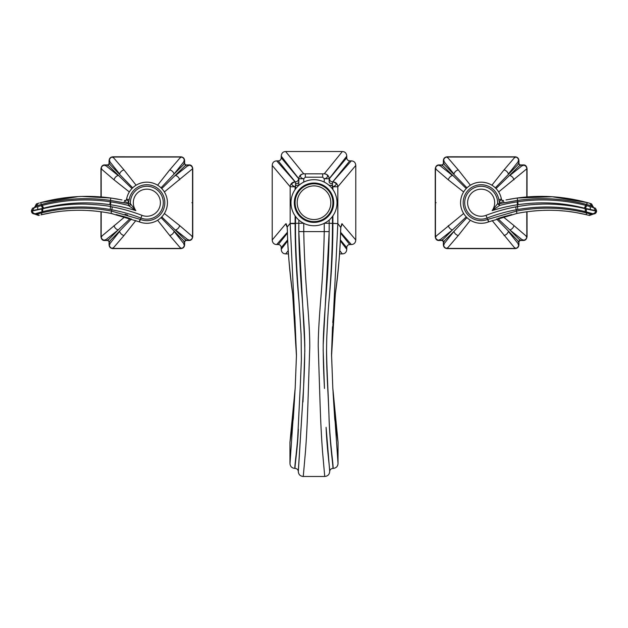 <?xml version="1.0" encoding="UTF-8"?>
<svg xmlns="http://www.w3.org/2000/svg" width="628" height="628" viewBox="0 0 628 628"><rect width="100%" height="100%" fill="white"/><g stroke="black" fill="none" stroke-linecap="round" stroke-linejoin="round"><path stroke-width="0.94" d="M296.62 185.268L295.521 185.817L295.505 183.698C297.46 183.588 298.559 183.078 298.802 182.159L298.818 185.268L295.521 185.268M287.436 232.046L287.2 227.006L290.167 223.356L298.818 223.254C298.528 242.455 300.043 271.21 302.178 298.355C303.999 323.224 304.541 331.074 304.816 345.659L298.826 231.599L329.174 231.606L323.2 344.827C323.459 330.359 324.221 320.021 326.34 291.337C328.311 266.162 329.26 243.468 329.182 223.254L337.833 223.607L332.903 223.356L332.903 215.859M295.317 181.932C297.303 181.712 298.402 180.613 298.614 178.635L281.226 157.793C281.061 159.724 280.072 160.752 278.243 160.87L295.317 181.932L295.505 183.698M298.614 178.635L298.818 185.268M342.346 151.529L324.244 173.823C328.42 173.854 328.797 178.062 324.244 178.752L322.69 177.19L322.69 173.846L303.756 173.823L285.654 151.529L342.346 151.529C345.062 151.678 346.538 153.216 346.774 156.144L346.774 157.785C346.915 159.7 347.912 160.729 349.757 160.87L351.335 160.87C354.074 161.035 355.558 162.566 355.786 165.454L355.786 239.975C355.55 242.855 354.066 244.378 351.335 244.559L349.765 244.559L340.619 233.192M285.654 151.529C282.977 151.646 281.501 153.185 281.226 156.144L281.226 157.793M276.65 160.87C273.887 161.09 272.403 162.621 272.214 165.454L290.167 186.767C290.474 183.784 292.114 182.144 295.097 181.845L276.65 160.87L278.243 160.87M288.346 253.9L285.654 253.9C282.938 253.751 281.462 252.205 281.226 249.285L281.226 247.644C281.069 245.705 280.072 244.677 278.235 244.559L276.665 244.559C273.949 244.41 272.466 242.879 272.214 239.975L272.214 165.454M339.889 250.815L342.346 253.9L339.654 253.9M342.346 253.9C345.062 253.743 346.538 252.205 346.774 249.285L340.431 241.026M340.47 239.998L346.774 247.644L346.774 249.285M346.774 247.644C346.931 245.705 347.928 244.669 349.765 244.559M331.537 356.037L335.352 293.723C338.688 268.015 340.423 247.448 340.564 232.015L340.8 227.006L341.891 223.694L355.786 239.975M340.839 226.645L340.831 227.603L337.833 223.607L331.529 353.894L332.793 387.743L331.529 354.137M337.833 223.301L337.833 186.767L355.786 165.454M342.291 223.906L340.894 227.14M340.627 232.297L351.335 244.559M285.654 253.9L288.111 250.815M287.569 241.026L281.226 249.285M281.226 247.644L287.53 239.998M278.235 244.559L287.381 233.192M276.665 244.559L287.373 232.297M287.106 227.14L285.709 223.906L272.214 239.975M287.161 226.645L286.109 223.694L285.709 223.906M295.521 188.981L295.521 185.817L295.097 186.767C290.78 185.064 290.78 183.423 295.097 181.845L295.27 181.877M295.097 189.57L295.097 186.767L290.167 186.767L290.167 223.356M295.097 215.859L295.097 223.678C295.129 247.715 296.424 273.659 298.991 301.511L301.087 334.292L301.377 359.546L300.459 382.091L301.377 359.546M295.521 216.44L295.521 223.356C295.168 243.782 297.044 274.962 298.991 301.511M289.971 463.637C290.269 466.525 291.91 468.119 294.901 468.402C294.461 467.193 296.518 452.866 297.672 438.532L300.459 382.091M301.087 334.292L301.008 333.327M295.097 223.678L290.167 223.607L296.471 354.922L295.199 387.931L289.979 463.904M287.169 227.571L287.436 232.015C287.569 247.377 289.312 267.944 292.648 293.716L296.463 356.052M289.955 442.277L295.199 387.931M298.316 470.992L303.552 387.931L298.331 471.644C298.159 469.681 297.052 468.606 295.027 468.402L294.901 468.402M298.331 471.644C298.59 474.564 300.231 476.173 303.261 476.471L305.459 451.603C306.582 437.096 307.477 418.9 308.136 397.006L309.777 346.358C309.698 335.116 309.251 325.563 307.61 303.654C305.451 278.628 304.172 254.591 303.756 231.551L303.756 223.207M332.479 216.44L332.479 223.356C332.455 246.474 331.38 271.39 329.268 298.104C328.232 307.61 327.015 330.838 326.725 339.238L326.552 349.898C326.827 370.795 328.177 391.142 328.962 415.069C329.771 442.245 333.452 464.532 333.099 468.402L332.973 468.402C330.917 468.614 329.818 469.697 329.669 471.667C329.417 474.564 327.769 476.165 324.739 476.471L303.261 476.471M333.099 468.402C336.09 468.119 337.731 466.525 338.029 463.637L332.793 387.743M295.027 468.402C294.665 466.392 297.648 448.227 298.355 429.199M304.839 349.678L303.638 385.961M303.575 223.246L298.826 223.246L298.818 220.02L298.826 231.599M324.244 223.223L324.244 231.551C323.828 254.685 322.541 278.746 320.39 303.732C318.741 325.634 318.302 335.219 318.223 346.185L319.856 396.841C320.516 418.782 321.41 437.017 322.533 451.556L324.739 476.471M303.756 182.096L303.756 178.752L305.31 177.19L305.31 173.846M298.826 182.183L298.826 178.752L303.756 178.752C299.674 178.211 299.085 174.333 303.724 173.823C300.765 174.113 299.132 175.754 298.826 178.752L281.226 156.144M322.69 173.846L324.244 173.823C327.235 174.113 328.884 175.754 329.174 178.752L324.244 178.752L324.244 182.096M346.774 156.144L329.174 178.752L329.174 182.183M346.774 157.785L329.386 178.635L329.198 182.159C329.441 183.078 330.54 183.588 332.495 183.698L332.683 181.932L349.757 160.87M329.386 178.635C329.598 180.613 330.697 181.712 332.683 181.932M351.335 160.87L332.722 181.885M332.903 189.57L332.903 186.767L337.833 186.767C337.526 183.784 335.886 182.144 332.903 181.845C337.228 183.321 337.228 184.962 332.903 186.767L331.38 185.268M329.268 298.104C331.702 271.218 332.919 246.419 332.903 223.717M332.973 468.402C333.115 464.799 329.606 442.34 328.962 415.069C328.106 391.048 326.466 371.501 326.552 349.898M329.669 471.659C330.14 470.647 326.85 448.361 326.097 427.33L329.684 471.039M323.161 349.772L324.472 388.457M324.425 223.246L329.174 223.246L329.174 231.599M332.479 188.981L332.495 183.698M338.045 442.308L332.801 387.931M341.891 223.694L340.988 226.582M287.012 226.582L286.109 223.694M314 179.687A23.024 23.024 0 0 1 337.024 202.711A23.024 23.024 0 0 1 314 225.735A23.024 23.024 0 0 1 290.976 202.711A23.024 23.024 0 0 1 314 179.687A23.024 23.024 0 0 1 337.024 202.711A23.024 23.024 0 0 1 314 225.735A23.024 23.024 0 0 1 290.976 202.711A23.024 23.024 0 0 1 314 179.687M314 221.621A18.911 18.911 0 0 1 295.089 202.711A18.911 18.911 0 0 1 314 183.808A18.911 18.911 0 0 1 332.911 202.711A18.911 18.911 0 0 1 314 221.621A18.911 18.911 0 0 1 295.089 202.711A18.911 18.911 0 0 1 314 183.808A18.911 18.911 0 0 1 332.911 202.711A18.911 18.911 0 0 1 314 221.621M463.613 213.496L435.455 236.638L435.455 168.791L448.298 179.828C448.981 177.638 450.355 176.193 452.435 175.479L439.372 165.093L442.198 165.101L443.533 163.767L443.525 160.941C443.792 158.476 445.024 157.173 447.222 157.024L515.062 157.024L504.033 169.874C506.215 170.549 507.667 171.923 508.382 174.003L518.767 160.941L518.759 163.767L520.094 165.101L522.92 165.093C525.377 165.36 526.688 166.593 526.829 168.791L526.798 196.972M463.613 191.933L448.298 179.828M498.671 191.933L526.829 168.791M513.987 179.828C513.312 177.638 511.938 176.185 509.85 175.479L522.92 165.093L522.92 165.761L522.92 165.093M520.094 165.101L520.094 165.761L520.094 165.101L496.057 188.533M495.327 187.803L518.759 163.767L518.092 163.767L518.759 163.767M515.07 157.644L515.062 157.024C517.26 157.173 518.493 158.476 518.767 160.941L518.1 160.941L518.767 160.941M491.928 185.181L504.033 169.874M470.364 185.181L458.259 169.874L447.222 157.024L447.222 157.644M466.965 187.803L443.533 163.767L444.192 163.767L443.533 163.767M466.235 188.533L442.198 165.101L442.198 165.761L442.198 165.101M435.455 168.791L436.067 168.791L435.455 168.791C435.604 166.593 436.907 165.36 439.372 165.093L439.372 165.761L439.372 165.093M448.298 225.601C448.973 227.791 450.355 229.236 452.435 229.95L439.372 240.336C436.907 240.061 435.604 238.828 435.455 236.638L436.067 236.638L435.455 236.638M452.435 229.95L466.235 216.896M443.533 241.662L453.903 231.426L443.525 244.488L443.533 241.662L444.192 241.662L442.198 240.328L439.372 240.336L439.372 239.668L439.372 240.336M452.443 229.942L442.198 240.328L442.198 239.661L442.198 240.328M466.965 217.626L453.911 231.426M492.124 220.53L515.062 248.398L447.222 248.398L458.259 235.555C456.069 234.88 454.617 233.506 453.903 231.426M447.222 247.785L447.222 248.398C445.024 248.256 443.792 246.945 443.525 244.488L444.192 244.488L443.525 244.488M470.364 220.24L458.259 235.555M497.769 218.528L509.858 229.95L522.92 240.336L520.094 240.328L520.094 239.661L518.759 241.662L518.767 244.488C518.493 246.953 517.26 248.256 515.062 248.398L515.07 247.785M496.575 218.936L518.759 241.662L518.092 241.662L518.759 241.662M520.094 240.328L509.858 229.95C511.938 229.236 513.312 227.791 513.987 225.601L526.829 236.638C526.68 238.828 525.377 240.061 522.92 240.336L522.92 239.668L522.92 240.336M526.798 211.762L526.829 236.638L526.217 236.638L526.829 236.638M503.209 216.825L513.987 225.601M504.033 235.555C506.223 234.88 507.667 233.506 508.382 231.418L518.767 244.488L518.1 244.488L518.767 244.488M458.259 169.874C456.069 170.549 454.617 171.923 453.911 174.003L443.525 160.941L444.192 160.941L443.525 160.941M501.45 199.319L501.654 199.759L499.205 201.36L498.915 200.104M503.946 202.923L503.413 200.473L502.549 200.434A1.672 1.672 0 0 1 501.654 199.759A1.672 1.672 0 0 0 502.549 200.434L501.662 203.221A173.493 173.493 0 0 0 499.221 203.833A18.118 18.118 0 0 0 499.205 201.36A4.6 4.6 0 0 0 501.662 203.221L517.535 200.418C541.14 197.161 564.077 198.487 586.348 204.398L587.604 202.687C564.156 196.336 540.692 194.782 517.205 198.016L552.318 196.752L587.4 202.632M506.019 199.924L517.205 198.016L518.147 204.657C540.849 201.415 562.916 202.585 584.338 208.158L595.619 210.623M586.293 204.383L587.557 202.671L589.755 203.291L587.604 202.687M516.106 198.173L509.975 199.162M516.444 200.575L504.064 202.899M586.607 214.76L576.378 212.641M575.507 212.492L569.023 211.542M565.012 211.079L559.886 210.647M555.709 210.411L551.596 210.286M547.773 210.262L543.55 210.349M538.95 210.561L534.075 210.929M521.664 212.554L516.028 213.614M505.524 216.165L498.671 218.238M488.733 221.684L488.788 221.817A20.583 20.583 0 0 1 488.568 221.904A20.583 20.583 0 0 0 488.788 221.817L516.946 213.434C540.653 208.834 563.811 209.257 586.411 214.713L588.585 215.247M487.807 219.376L488.788 221.817A20.583 20.583 0 0 1 460.567 202.711A20.583 20.583 0 0 1 501.411 199.131L498.82 199.594A17.945 17.945 0 0 0 463.66 198.652A17.945 17.945 0 0 0 487.618 219.455L516.475 211.102C539.86 206.667 563.073 207.256 586.105 212.845L591.537 214.305L588.624 215.263M591.498 214.297L592.793 213.708C594.426 213.544 595.383 212.641 595.666 211L595.642 210.992C595.352 212.633 594.394 213.536 592.761 213.701L585.296 211.628C563.387 206.282 540.912 205.56 517.88 209.477L516.224 209.776A164.505 164.505 0 0 0 487.077 218.057A16.454 16.454 0 0 1 468.614 192.058A16.454 16.454 0 0 1 497.564 203.731L499.221 203.833L499.645 205.45A171.837 171.837 0 0 1 517.087 201.871A171.837 171.837 0 0 1 517.731 201.776C540.559 198.448 563.222 199.649 585.736 205.38L586.348 204.398L591.819 205.937L589.755 203.291M591.78 205.921L592.926 207.421M593.609 207.633L592.667 207.342M590.555 203.527C591.372 203.535 592.086 204.43 592.706 206.204L593.876 207.719L592.934 207.428M593.75 207.68L591.121 206.887M591.435 206.973L592.251 207.216M596.537 211.259L596.6 210.929C595.948 208.794 595.25 207.79 594.504 207.915M501.411 199.131A20.583 20.583 0 0 0 460.567 202.711A20.583 20.583 0 0 0 488.568 221.904L486.033 215.341A13.541 13.541 0 0 1 470.827 193.942A13.541 13.541 0 0 1 489.495 192.05A13.541 13.541 0 0 1 492.132 210.623L499.645 205.45L497.564 203.731L492.132 210.623A168.924 168.924 0 0 1 517.527 204.752L518.147 204.657M593.656 207.648L595.666 210.639A114.791 114.791 94.1 0 1 595.642 210.992L585.225 208.755C581.026 207.585 563.395 203.66 542.639 204.1C527.771 204.642 524.443 205.537 517.37 206.612L515.69 206.91A167.417 167.417 0 0 0 486.033 215.341M584.338 208.158L585.736 205.38L586.756 205.646L585.249 208.41A104.256 104.256 93.2 0 1 585.225 208.755L585.296 211.628M590.351 209.477L590.163 206.604L586.756 205.646M586.285 208.951L586.411 214.713M101.202 196.972L101.171 168.791L114.013 179.828C114.689 177.638 116.07 176.193 118.142 175.479L105.08 165.093L107.906 165.101L109.241 163.767L109.233 160.941C109.508 158.476 110.74 157.173 112.938 157.024L180.778 157.024L169.741 169.874C171.931 170.549 173.383 171.923 174.097 174.003L184.475 160.941L184.467 163.767L185.802 165.101L188.628 165.093C191.093 165.36 192.396 166.593 192.545 168.791L192.545 236.638L179.702 225.601C179.019 227.791 177.646 229.236 175.565 229.95L188.628 240.336L185.802 240.328L184.467 241.662L184.475 244.488C184.208 246.953 182.976 248.256 180.778 248.398L112.938 248.398L123.967 235.555C121.785 234.88 120.333 233.506 119.618 231.426L109.233 244.488L109.241 241.662L107.906 240.328L105.08 240.336C102.623 240.061 101.312 238.828 101.171 236.638L101.202 211.762M129.329 191.933L114.013 179.828M124.791 216.825L101.171 236.638L101.783 236.638L101.171 236.638M164.387 191.933L192.545 168.791M179.702 179.828C179.027 177.638 177.646 176.185 175.565 175.479L188.628 165.093L188.628 165.761L188.628 165.093M185.802 165.101L185.802 165.761L185.802 165.101L161.765 188.533M161.035 187.803L174.089 174.003M184.467 163.767L183.808 163.767L184.467 163.767L174.097 174.003M180.778 157.644L180.778 157.024C182.976 157.173 184.208 158.476 184.475 160.941L183.808 160.941L184.475 160.941M157.636 185.181L169.741 169.874M136.072 185.181L123.967 169.874L112.938 157.024L112.93 157.644M132.673 187.803L109.241 163.767L109.908 163.767L109.241 163.767M131.943 188.533L107.906 165.101L107.906 165.761L107.906 165.101M101.171 168.791L101.783 168.791L101.171 168.791C101.32 166.593 102.623 165.36 105.08 165.093L105.08 165.761L105.08 165.093M114.013 225.601C114.689 227.791 116.062 229.236 118.15 229.95L105.08 240.336L105.08 239.668L105.08 240.336M118.15 229.95L130.232 218.528M118.15 229.942L107.906 240.328L107.906 239.661L107.906 240.328M131.425 218.936L109.241 241.662L109.908 241.662L109.241 241.662M112.93 247.785L112.938 248.398C110.74 248.256 109.508 246.945 109.233 244.488L109.9 244.488L109.233 244.488M135.876 220.53L123.967 235.555M157.636 220.24L169.741 235.555L180.778 248.398L180.778 247.785M161.035 217.626L184.467 241.662L183.808 241.662L184.467 241.662M161.765 216.896L185.802 240.328L185.802 239.661L185.802 240.328M192.545 236.638L191.933 236.638L192.545 236.638C192.396 238.828 191.093 240.061 188.628 240.336L188.628 239.668L188.628 240.336M164.387 213.496L179.702 225.601M169.741 235.555C171.931 234.88 173.383 233.506 174.089 231.418L184.475 244.488L183.808 244.488L184.475 244.488M123.967 169.874C121.777 170.549 120.333 171.923 119.618 174.003L109.233 160.941L109.9 160.941L109.233 160.941M121.973 199.924L110.795 198.016L82.315 196.454M118.025 199.162L111.894 198.173M78.304 196.603L40.922 202.546M39.297 202.993L38.449 203.236M36.22 205.921L41.652 204.398L40.396 202.687C63.844 196.336 87.308 194.782 110.795 198.016L110.465 200.418L126.338 203.221A4.6 4.6 0 0 0 128.795 201.36L126.346 199.759L126.589 199.131L129.18 199.594A17.945 17.945 0 0 1 164.34 198.652A17.945 17.945 0 0 1 140.382 219.455L139.432 221.904A20.583 20.583 0 0 1 139.212 221.817A20.583 20.583 0 0 0 139.432 221.904A20.583 20.583 0 0 1 139.212 221.817A20.583 20.583 0 0 0 167.433 202.711A20.583 20.583 0 0 0 126.589 199.131A20.583 20.583 0 0 1 167.433 202.711A20.583 20.583 0 0 0 126.589 199.131L126.55 199.319M129.18 199.594L128.795 201.36A18.118 18.118 0 0 0 128.779 203.833L128.779 203.833A173.493 173.493 0 0 0 126.338 203.221L125.451 200.434A1.672 1.672 0 0 0 126.346 199.759A1.672 1.672 0 0 1 125.451 200.434L124.587 200.473L124.054 202.923M40.969 214.862L41.589 214.713C64.189 209.257 87.347 208.834 111.054 213.434L139.212 221.817L140.193 219.376L111.525 211.102C88.14 206.667 64.927 207.256 41.895 212.845L36.503 214.297M43.662 208.158C65.084 202.585 87.151 201.415 109.853 204.657L110.473 204.752A168.924 168.924 0 0 1 135.868 210.623L135.868 210.623A13.541 13.541 0 0 1 138.505 192.05A13.541 13.541 0 0 1 157.573 210.992A13.541 13.541 0 0 1 141.967 215.341A167.417 167.417 0 0 0 112.31 206.91L110.63 206.612C106.603 205.599 98.455 204.775 86.162 204.124C71.262 203.794 56.803 205.34 42.775 208.755A104.256 104.256 -93.2 0 1 42.751 208.41L43.662 208.158L41.652 204.398C63.923 198.487 86.86 197.161 110.465 200.418L110.269 201.776C87.48 198.448 64.817 199.649 42.264 205.38L41.244 205.646L42.751 208.41L32.334 210.639A114.791 114.791 -94.1 0 0 32.358 210.992L32.334 211C32.648 212.633 33.606 213.536 35.239 213.701L42.037 211.793L41.479 214.737M41.589 214.713L41.079 214.839M129.329 218.238L122.476 216.165M112.726 213.779L112.224 213.669M111.972 213.614L106.336 212.554M93.925 210.929L89.05 210.561M84.45 210.349L80.227 210.262M76.404 210.286L72.291 210.411M68.114 210.647L62.988 211.079M58.977 211.542L52.493 212.492M51.622 212.641L41.417 214.752M125.019 214.289L127.672 215.066M123.936 202.899L111.556 200.575M128.779 203.833L128.355 205.45C129.847 205.843 130.538 205.27 130.436 203.731L128.779 203.833M39.376 215.263L35.207 213.708C33.574 213.544 32.617 212.641 32.334 211L41.715 208.951L42.037 211.793L42.704 211.628C64.613 206.282 87.088 205.56 110.12 209.477L111.776 209.776L111.054 213.434M35.466 207.303L35.922 207.169M35.937 207.161L36.479 207.005M41.244 205.646L35.027 207.436L38.245 203.291M35.097 207.413L34.124 207.719L35.294 206.204C35.914 204.43 36.628 203.535 37.445 203.527M112.31 206.91L111.776 209.776A164.505 164.505 0 0 1 140.923 218.057A16.454 16.454 0 0 0 159.386 192.058A16.454 16.454 0 0 0 130.436 203.731L135.868 210.623L128.355 205.45A171.837 171.837 0 0 0 110.913 201.871A171.837 171.837 0 0 0 110.269 201.776L109.853 204.657M41.715 208.951L42.775 208.755L42.704 211.628M32.381 210.623L34.344 207.648L37.837 206.604L37.649 209.477M38.536 215.475L34.328 213.975C32.656 213.826 31.69 212.923 31.424 211.267L31.518 211.244M322.69 177.19L305.31 177.19M329.174 223.246L329.174 220.028L329.182 223.254M332.479 185.268L329.182 185.268M332.762 322.517L335.344 293.818C338.123 274.585 339.881 253.987 340.627 232.015L340.564 232.015M314 183.031A19.68 19.68 0 0 1 333.68 202.711A19.68 19.68 0 0 1 314 222.398A19.68 19.68 0 0 1 294.32 202.711A19.68 19.68 0 0 1 314 183.031M314 219.533A16.823 16.823 0 0 1 297.177 202.711A16.823 16.823 0 0 1 314 185.896A16.823 16.823 0 0 1 330.823 202.711A16.823 16.823 0 0 1 314 219.533M436.107 202.711L435.494 202.711M515.062 156.835L447.222 156.804C444.734 157.031 443.447 158.413 443.352 160.941L443.36 163.767L442.198 164.929L439.372 164.921C437.072 164.764 435.691 166.059 435.235 168.791L435.235 236.63C435.612 239.472 436.994 240.76 439.372 240.5L442.198 240.5L443.36 241.662L443.352 244.488C443.447 247.016 444.734 248.398 447.222 248.625L515.062 248.625C517.558 248.398 518.846 247.016 518.932 244.488L518.932 241.662L520.094 240.5L522.92 240.5C525.22 240.665 526.594 239.37 527.057 236.63L527.025 211.73M488.317 220.648L488.615 221.394M515.69 206.91L516.946 213.434M517.087 201.871L517.527 204.752A36.44 36.44 93.2 0 1 517.37 206.612L517.88 209.477M191.893 202.711L192.506 202.711M180.778 156.835L112.938 156.804C110.442 157.031 109.154 158.413 109.068 160.941L109.068 163.767L107.906 164.929L105.08 164.921C102.78 164.764 101.406 166.059 100.943 168.791L100.975 196.949M112.938 248.586L180.778 248.625C183.266 248.398 184.554 247.016 184.648 244.488L184.64 241.662L185.802 240.5L188.628 240.5C190.928 240.665 192.309 239.37 192.765 236.63L192.765 168.791C192.388 165.957 191.006 164.662 188.628 164.921L185.802 164.929L184.64 163.767L184.648 160.941C184.554 158.413 183.266 157.031 180.778 156.804M140.193 219.376L139.212 221.817M141.967 215.341L140.382 219.455M110.12 209.477L110.63 206.612A36.44 36.44 -93.2 0 1 110.473 204.752L110.913 201.871M296.471 354.922L295.215 387.586M294.948 392.155L293.323 418.272L289.955 442.245L289.955 463.024M298.316 470.867L298.324 471.416M302.979 401.991L303.771 382.821M304.831 351.931L304.415 332.487M298.339 471.973L298.316 470.851M304.792 344.364C304.823 357.324 304.415 371.862 303.552 387.978M338.021 463.904L338.045 442.23M329.676 471.416L329.684 470.78M329.661 471.973L329.684 471.071M324.456 388.135C323.553 371.101 323.137 356.319 323.216 343.791M340.627 232.015L340.831 227.571M296.455 354.789L294.838 316.724L292.656 293.818C289.838 274.185 288.079 253.579 287.373 232.015M332.502 326.748L331.545 354.184M338.045 442.261L334.732 418.947L333.076 392.555M527.025 196.949L527.049 168.791C526.672 165.957 525.298 164.662 522.92 164.921L520.094 164.929L518.932 163.767L518.932 160.941C518.846 158.413 517.558 157.031 515.062 156.804M501.018 217.484L511.773 214.564M592.487 207.287L592.023 207.154M596.576 211.267C596.31 212.923 595.344 213.826 593.672 213.975L589.464 215.475M592.526 207.303L592.063 207.161M591.066 206.863L590.665 206.753M593.876 207.719L592.973 207.436M100.975 211.73L100.951 236.63C101.328 239.472 102.702 240.76 105.08 240.5L107.906 240.5L109.068 241.662L109.068 244.488C109.154 247.016 110.442 248.398 112.938 248.625M116.227 214.564L126.982 217.484M37.766 206.628L38.583 206.392M31.424 211.267L31.4 210.929C32.052 208.794 32.75 207.79 33.496 207.915"/></g></svg>
